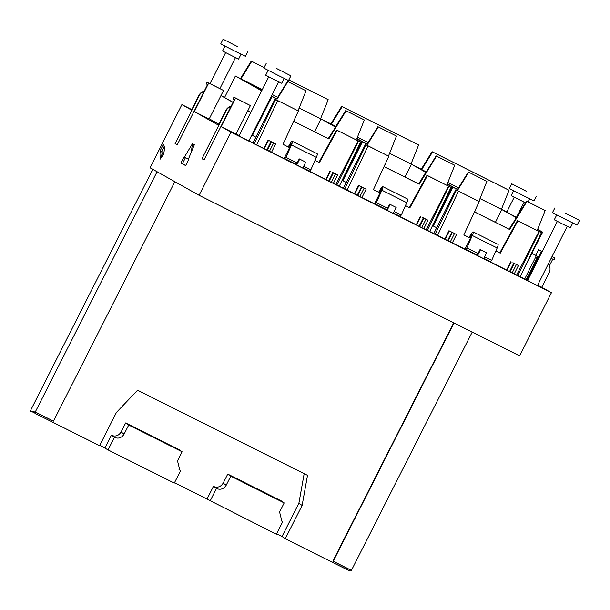 <?xml version="1.0" encoding="UTF-8"?>
<svg xmlns="http://www.w3.org/2000/svg" width="610" height="610" viewBox="0 0 610 610"><rect width="100%" height="100%" fill="white"/><g stroke="black" fill="none" stroke-linecap="round" stroke-linejoin="round"><path stroke-width="0.91" d="M271.351 96.205L277.092 99.125L271.465 95.976M261.82 90.562L240.927 78.843L262.323 89.563L235.376 76.021L261.705 90.791M272.205 94.512L277.71 97.264L272.212 94.504M335.698 126.903L325.191 121.009L299.174 108.008L320.997 118.95L335.561 127.124M334.974 128.077L328.241 138.615L293.829 121.375L295.392 117.471M328.241 138.615L328.813 138.935L346.114 110.829L345.725 110.608L334.783 127.986M346.114 110.829L364.322 119.949L356.713 139.004L367.51 144.417L367.121 144.196L377.88 126.72L396.485 136.06L377.88 126.72M342.103 180.354L361.806 141.558M251.8 135.084L255.864 137.158M224.556 97.539L235.376 76.021M252.441 135.443L271.991 96.571M320.997 118.95L314.554 131.76M298.069 110.768L306.06 90.768L287.462 81.427L306.06 90.768M328.813 138.935L293.814 121.405M364.322 119.949L345.725 110.608M276.704 98.904L287.462 81.427M277.092 99.125L287.851 81.641M288.82 79.925L328.203 99.682L320.585 118.736M240.477 78.576L251.236 61.099L264.115 67.55M328.203 99.682L288.804 79.948M264.107 67.573L251.236 61.099M240.965 78.85L251.724 61.374M339.274 186.202L360.563 142.115L336.598 130.014M254.317 143.64L275.606 99.552L274.957 99.194L298.389 110.951L275.606 99.552M256.734 144.852L277.642 100.574M298.389 110.951L283.01 144.341L289.567 147.628L283.017 144.318M335.782 184.449L358.161 140.887L336.567 130.037L318.931 162.306L315.027 160.354M337.055 130.319L319.419 162.58L315.019 160.377M336.865 184.99L358.52 141.093L358.161 140.887M360.563 142.115L358.52 141.093M296.246 164.814L299.243 158.867L305.747 162.153L299.243 158.867M296.704 165.043L299.685 159.118M302.766 168.078L305.747 162.153M332.038 172.15L337.589 174.956L332.046 172.127M337.589 174.956L333.365 183.358L333.739 183.526L330.33 181.856L325.412 179.34L325.793 179.515L330.01 171.135M326.19 179.759L330.406 171.357M328.683 181.033L332.915 172.615M329.156 181.269L333.373 172.874M331.329 182.359L335.553 173.964M275.293 143.724L268.11 140.132L275.293 143.724M263.878 148.535L268.11 140.132M264.29 148.749L268.514 140.353M266.784 150.022L271.015 141.604M267.256 150.258L271.473 141.863M269.429 151.349L273.654 142.953M271.465 152.355L275.697 143.952M319.419 162.58L318.931 162.306M292.304 141.299L317.185 153.758A4.834 0.9 -63.4 0 1 316.338 157.388L291.458 144.928A4.834 0.9 -63.4 0 0 292.304 141.299A4.834 0.9 -63.4 0 0 291.473 141.825A6.908 1.281 -63.4 0 0 288.286 146.949M316.338 157.388L310.848 169.809L303.696 166.225M309.384 171.227L310.848 169.809M284.108 158.57L290.49 145.775A2.524 0.465 -63.4 0 0 291.191 143.327A2.524 0.465 -63.4 0 0 289.674 145.317L288.721 147.201M284.504 158.76L285.968 157.342L291.458 144.928M309.514 170.975L302.957 167.697M296.445 164.425L284.634 158.516M297.184 162.962L285.968 157.342M367.128 144.189L356.919 138.485M335.851 126.659L331.344 124.135L335.973 126.453M357.429 137.197L368.135 142.557L357.437 137.189M335.98 126.445L330.894 123.868L341.653 106.392L418.125 144.7L418.62 144.974L411.003 164.029L389.592 153.301L411.414 164.243L425.986 172.416M425.208 173.278L418.666 183.907L384.247 166.667M418.666 183.907L419.23 184.228L436.531 156.122L454.747 165.241L447.13 184.296L457.935 189.71L447.336 183.778M426.115 172.195L411.018 163.999M330.894 123.868L325.801 121.314L335.713 126.88M432.52 225.647L452.231 186.851M342.271 180.4L346.282 182.451M342.866 180.735L362.416 141.863M436.531 156.122L436.142 155.901L425.391 173.385M411.414 164.243L404.971 177.052M419.23 184.228L384.239 166.698L385.81 162.763M388.486 156.061L396.485 136.06M454.747 165.241L436.142 155.901M367.51 144.417L378.269 126.933M418.62 144.974L341.653 106.392M331.39 124.143L342.149 106.666M429.699 231.495L450.981 187.407L427.015 175.306M344.741 188.94L366.023 144.845L365.375 144.486L388.814 156.244L366.023 144.845M347.151 190.145L368.066 145.866M388.814 156.244L373.427 189.634L379.992 192.92L373.442 189.611M426.207 229.741L448.586 186.18L426.985 175.337L409.348 207.598L405.452 205.646M427.48 175.611L409.844 207.873L405.437 205.669M427.282 230.283L448.945 186.385L448.586 186.18M450.981 187.407L448.945 186.385M386.671 210.107L389.66 204.159L396.164 207.446L389.66 204.159M387.129 210.336L390.11 204.411M393.183 213.37L396.164 207.446M422.455 217.442L428.014 220.248L422.471 217.419M428.014 220.248L423.782 228.651L424.156 228.826L420.747 227.149L415.829 224.632L416.211 224.808L420.427 216.428M416.607 225.052L420.831 216.649M419.1 226.325L423.332 217.907M419.573 226.562L423.797 218.166M421.746 227.652L425.971 219.257M365.71 189.016L358.527 185.425L365.71 189.016M354.303 193.835L358.527 185.425M354.707 194.041L358.932 185.646M357.201 195.314L361.433 186.904M357.673 195.551L361.898 187.163M359.847 196.641L364.071 188.246M361.89 197.648L366.114 189.245M409.844 207.873L409.348 207.598M382.722 186.591L407.602 199.051A4.834 0.9 -63.4 0 1 406.756 202.68L381.875 190.221A4.834 0.9 -63.4 0 0 382.722 186.591A4.834 0.9 -63.4 0 0 381.898 187.118A6.908 1.281 -63.4 0 0 378.703 192.242M406.756 202.68L401.266 215.101L394.121 211.517M399.809 216.519L401.266 215.101M374.532 203.862L380.914 191.067A2.524 0.465 -63.4 0 0 381.616 188.62A2.524 0.465 -63.4 0 0 380.091 190.61L379.138 192.493M374.921 204.06L376.385 202.634L381.875 190.221M399.931 216.268L393.381 212.989M386.862 209.718L375.051 203.809M387.602 208.254L376.385 202.634M426.268 171.951L416.218 166.606L426.131 172.172M447.854 182.497L458.552 187.857L447.854 182.481M516.533 217.488L506.033 211.594L480.009 198.593L501.839 209.535L516.403 217.709M515.816 218.67L509.083 229.2L474.664 211.96L476.227 208.056M509.083 229.2L509.655 229.52L526.956 201.414L526.567 201.201L515.625 218.571M526.956 201.414L545.165 210.534L537.547 229.589L542.648 232.143L537.646 229.337M522.938 270.939L542.648 232.143M432.688 225.692L436.699 227.743M433.283 226.028L452.833 187.156M501.839 209.535L495.396 222.345M478.911 201.353L486.902 181.353L468.305 172.012L486.902 181.353M509.655 229.52L474.656 211.99M545.165 210.534L526.567 201.201M457.546 189.489L468.305 172.012M457.935 189.71L468.686 172.226M421.312 169.161L432.071 151.684L508.549 189.992L509.037 190.267L501.428 209.321M509.037 190.267L432.071 151.684M421.807 169.435L432.566 151.959M520.116 276.787L541.405 232.7L517.433 220.599L518.096 220.972L517.402 220.629L499.765 252.891L495.869 250.939M435.159 234.232L456.44 190.137L455.8 189.779L479.231 201.536L456.44 190.137M437.576 235.437L458.484 191.159M479.231 201.536L463.852 234.926L470.409 238.213L463.859 234.903M495.861 250.962L500.261 253.165L517.898 220.904L539.004 231.472L516.624 275.034M517.699 275.575L539.362 231.678L539.004 231.472M541.405 232.7L539.362 231.678M477.089 255.399L480.078 249.452L486.589 252.738L480.078 249.452M477.546 255.628L480.528 249.703M483.608 258.663L486.589 252.738M512.88 262.735L518.431 265.541L512.888 262.712M506.62 270.131L510.844 261.721M507.024 270.344L511.249 261.949M509.518 271.618L513.75 263.2M509.99 271.854L514.215 263.459M512.171 272.944L516.388 264.549M514.207 273.943L518.431 265.541M456.135 234.309L448.952 230.717L456.135 234.309M444.72 239.128L448.952 230.717M445.125 239.341L449.349 230.938M447.618 240.607L451.858 232.196M448.091 240.851L452.315 232.456M450.271 241.941L454.496 233.546M452.307 242.94L456.532 234.537M500.261 253.165L499.765 252.891M473.146 231.884L498.027 244.343A4.834 0.9 -63.4 0 1 497.18 247.98L472.3 235.513A4.834 0.9 -63.4 0 0 473.146 231.884A4.834 0.9 -63.4 0 0 472.315 232.41A6.908 1.281 -63.4 0 0 469.12 237.542M517.898 220.904L517.402 220.629M497.18 247.98L491.69 260.394L484.538 256.81M490.226 261.812L491.69 260.394M464.95 249.154L471.332 236.36A2.524 0.465 -63.4 0 0 472.033 233.912A2.524 0.465 -63.4 0 0 470.516 235.902L469.563 237.786M465.346 249.353L466.81 247.927L472.3 235.513M490.356 261.56L483.799 258.282M477.279 255.018L465.476 249.101M478.019 253.546L466.81 247.927M160.079 151.021L163.366 144.478A48.35 8.975 -63.4 0 1 163.655 154.033L160.27 159.08A41.038 7.617 116.6 0 0 160.079 151.021L161.536 151.753L164.22 146.415M194.346 111.622L209.154 119.041L223.527 90.471L207.042 82.106L208.719 83.051L194.346 111.622L218.433 125.141L225.883 110.326A7.595 7.465 -60.7 0 1 231.076 106.277M204.037 91.508A7.595 7.465 -60.7 0 0 199.333 95.434L175.093 143.625L177.22 144.822L207.514 84.592L206.279 83.906L207.148 82.175M191.784 109.586L181.887 104.63L191.548 110.052L198.997 95.244A7.595 7.465 -60.7 0 1 204.197 91.195M181.887 104.63L150.106 167.819L199.112 195.314L519.651 355.882L551.425 292.693L541.764 287.272L549.213 272.464A7.595 7.465 119.3 0 0 548.23 264.107M221.232 126.712L236.039 134.124L250.405 105.553L233.92 97.188L235.597 98.141L221.232 126.712L230.893 132.134L199.112 195.314M230.915 106.59A7.595 7.465 -60.7 0 0 226.219 110.517L201.979 158.707L204.106 159.904L234.392 99.682L233.165 98.988L234.034 97.257M188.368 159.218L184.334 157.197L192.432 143.716L191.319 152.065M184.334 157.197L183.968 156.991L180.964 162.977L185.638 165.607L188.65 159.622L188.292 159.416L194.331 144.776L192.432 143.716M162.275 153.873A41.038 7.617 -63.4 0 0 161.536 151.753M185.417 157.738L182.421 163.709L185.676 165.539M552.065 256.497L555.016 258.083L551.997 256.627M552.751 259.151L549.366 265.884M524.684 279.029L535.755 257.016L537.212 257.748L526.163 279.715L526.621 279.967L514.253 273.852M531.996 253.325L536.152 255.659L535.755 257.016M248.888 140.879L263.924 148.451M271.519 152.256L296.315 164.677M302.834 167.948L325.824 179.462M333.411 183.267L354.341 193.744M361.936 197.548L386.732 209.97M393.252 213.241L416.241 224.754M423.836 228.559L444.766 239.044M452.353 242.841L477.157 255.27M483.669 258.533L506.658 270.047M386.687 210.076L393.214 213.386M483.646 258.648L477.104 255.369M296.262 164.784L302.796 168.093M555.016 258.083L554.147 259.807L551.127 258.35M535.71 255.323L538.531 249.711L542.115 251.678M542.183 251.541L538.531 249.711M536.152 255.659L537.608 256.383L537.212 257.748M209.276 118.805L218.898 124.204M236.162 133.887L239.181 135.58M250.847 112.377L247.828 110.684M233.035 102.388L220.942 95.602M221.392 95.762L221.399 95.77A6.908 1.281 116.6 0 1 221.392 95.762A6.908 1.281 116.6 0 1 221.399 95.77L233.066 102.32M526.278 279.471L526.956 279.853L541.329 251.282M268.736 76.807L238.975 135.992L244.801 138.973L248.842 140.956L278.61 81.77M557.349 221.377L527.589 280.562L533.422 283.551L537.463 285.526L567.224 226.348M526.285 191.243L511.699 183.785L526.285 191.243M564.921 212.928L579.5 220.393L564.921 212.928M237.664 46.673L223.085 39.208L237.664 46.673M276.307 68.35L290.886 75.815L276.307 68.35M511.699 183.785L509.342 188.475L523.921 195.932L534.024 200.888L536.381 196.199M554.818 207.972L552.462 212.669L567.041 220.126L577.144 225.082L579.5 220.393M223.085 39.208L220.728 43.897L235.308 51.362L245.411 56.311L247.767 51.621M266.204 63.402L263.84 68.091L278.427 75.556L288.53 80.505L290.886 75.815M513.62 190.724L511.18 195.581L525.545 202.856M556.739 214.918L554.292 219.775L563.77 224.625L570.342 227.843L572.782 222.985M225.006 46.154L222.566 51.004L232.044 55.861L238.609 59.078L241.049 54.221M268.125 70.348L265.678 75.198L275.156 80.055L281.721 83.273L284.168 78.415M250.878 112.309L247.858 110.616M537.608 256.383L532.027 253.257M526.956 279.853L527.749 280.249M537.624 285.198L541.764 287.272M271.481 152.325L263.894 148.512M361.905 197.617L354.318 193.805M452.323 242.91L444.736 239.097M514.222 273.921L506.636 270.1M180.964 162.977L182.421 163.709M208.719 83.051L223.527 90.471M207.042 82.106L206.279 83.906M175.093 143.625L177.274 144.715M230.893 132.134L551.425 292.693M235.597 98.141L250.405 105.553M233.92 97.188L233.165 98.988M201.979 158.707L204.159 159.805M152.82 169.344L30.988 409.638L30.5 411.3L35.258 412.002L53.459 421.121L36.097 412.551L31.697 411.895M174.849 181.704L53.459 421.121M35.258 412.002L157.075 171.73M472.216 332.122L351.421 570.373L333.212 561.253L454.015 323.003M164.273 146.758L161.658 151.905M36.097 412.551L35.548 413.633L99.567 445.704L116.426 412.444L137.585 390.225L307.509 475.342L302.125 505.461L298.885 503.227L304.169 473.665M333.212 561.253L349.835 569.709L349.286 570.792L285.259 538.721L302.125 505.461M332.839 561.2L453.695 322.842M351.421 570.373L349.629 570.106M347.212 569.755L346.648 569.656M346 569.145L345.405 568.848M285.259 538.721L282.026 536.487L298.885 503.227M161.742 156.892L163.8 153.293M174.536 482.64L276.368 534.23L282.712 521.725L281.858 521.222L279.586 511.973L284.176 502.922L230.778 476.174L226.188 485.224C223.794 488.999 220.546 490.104 216.443 488.534L210.107 501.031M284.176 502.922L281.149 500.833L227.751 474.084L223.161 483.135C220.767 486.91 217.518 488.008 213.416 486.445L207.08 498.942M276.604 533.773L282.026 536.487M99.819 445.216L108.031 449.905L114.375 437.4C118.477 438.971 121.725 437.866 124.112 434.099L128.702 425.04L182.108 451.789L177.518 460.847L179.79 470.089L180.636 470.592L174.3 483.097L108.031 449.905M182.108 451.789L179.081 449.7L125.675 422.951L121.085 432.002C118.698 435.776 115.45 436.882 111.348 435.311L105.004 447.816M161.635 156.839L160.994 156.396L162.87 152.698M111.348 435.311L114.375 437.4M125.675 422.951L128.702 425.04M179.012 469.471L180.636 470.592M213.416 486.445L216.443 488.534M227.751 474.084L230.778 476.174M281.088 520.604L282.712 521.725M35.548 413.633L33.413 412.154M274.98 99.201L252.967 142.961L274.957 99.194M290.512 145.737L289.674 145.317M343.369 188.246L365.375 144.486L343.384 188.261M380.93 191.029L380.091 190.61M455.815 189.786L433.809 233.554M471.355 236.322L470.516 235.902M30.515 411.3L31.735 411.91L30.5 411.3M121.085 432.002L124.112 434.099M223.161 483.135L226.188 485.224M455.8 189.779L433.786 233.538M219.943 88.511L235.498 57.576M210.054 83.562L225.624 52.612M516.426 217.427L524.112 202.154M506.78 212.013L514.238 197.183M528.077 201.956L529.663 198.791"/></g></svg>
